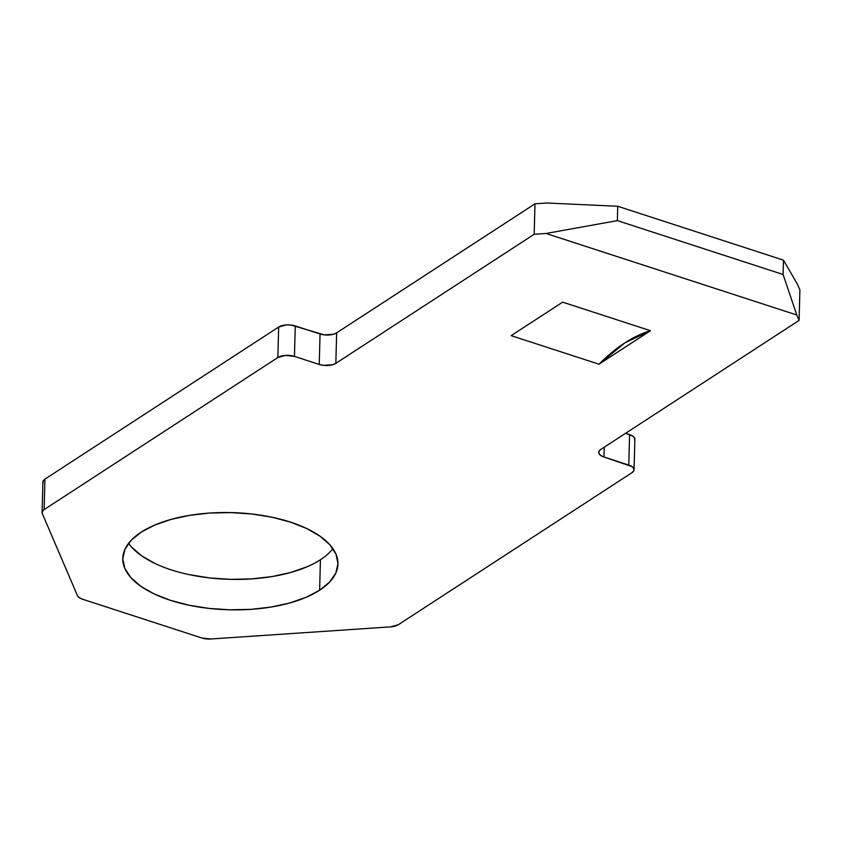 <?xml version="1.0" encoding="UTF-8"?>
<svg xmlns="http://www.w3.org/2000/svg" width="842" height="842" viewBox="0 0 842 842"><rect width="100%" height="100%" fill="white"/><g stroke="black" fill="none" stroke-linecap="round" stroke-linejoin="round"><path stroke-width="1.26" d="M128.615 543.29A107.618 48.615 -178.5 0 0 215.868 578.549A107.618 48.615 -178.5 0 0 320.423 559.751L319.623 590.221A107.618 48.615 1.5 0 1 198.365 606.956A107.618 48.615 1.5 0 1 122.795 558.383A107.618 48.615 1.5 0 1 141.13 532.186L131.12 540.375L124.932 549.352L122.795 558.793L124.784 568.329L130.836 577.58L140.719 586.211L154.044 593.884L170.294 600.293L188.871 605.198L209.026 608.419L230.013 609.818L251 609.355L271.208 607.04L289.837 602.967L306.193 597.283L319.623 590.221L329.632 582.033L335.821 573.044L337.958 563.614L335.969 554.078L329.917 544.816L320.034 536.196L306.709 528.523L290.448 522.114L271.882 517.198L251.726 513.988L230.74 512.578L209.742 513.041L189.545 515.357L170.905 519.44L154.56 525.124L141.13 532.186A107.618 48.615 1.5 0 1 262.388 515.441A107.618 48.615 1.5 0 1 337.958 564.014A107.618 48.615 1.5 0 1 319.623 590.221L320.423 559.751A107.618 48.615 -178.5 0 0 332.927 548.647M43.121 483.14L43.131 481.024L44.931 479.119L278.66 327.043L286.28 324.917L290.953 325.023L324.349 334.884L333.327 334.285L336.632 332.864L534.986 203.806L546.837 203.006L617.733 206.269L783.481 260.157L783.102 274.503L617.354 220.625L617.733 206.269L546.837 203.006L534.986 203.806L534.186 234.276L335.842 363.334L336.632 332.864L534.986 203.806L534.186 234.276L546.037 233.476L796.785 314.992L799.1 320.402L799.9 289.932L799.1 320.402L600.756 449.46L799.1 320.402L796.785 314.992L546.037 233.476L617.354 220.625L783.102 274.503L796.785 314.992L783.102 274.503L783.481 260.157L617.733 206.269L617.354 220.625L546.037 233.476L534.186 234.276L335.842 363.334A11.956 5.399 1.5 0 1 319.244 364.449L294.458 356.398L295.247 325.928L320.044 333.99L319.244 364.449L323.549 365.354L332.527 364.754L335.842 363.334L336.632 332.864A11.956 5.399 -178.5 0 1 320.044 333.99L319.244 364.449L294.458 356.398L295.247 325.928A11.956 5.399 -178.5 0 0 278.66 327.043L277.86 357.513L44.131 509.589L44.931 479.119L278.66 327.043L277.86 357.513L285.491 355.387L294.458 356.398A11.956 5.399 1.5 0 0 277.86 357.513L44.131 509.589L44.931 479.119A11.956 5.399 -178.5 0 0 42.9 482.034L42.1 512.504A11.956 5.399 1.5 0 1 44.131 509.589L42.342 511.494L42.321 513.609L77.464 595.652L42.321 513.609A11.956 5.399 1.5 0 1 42.1 512.504M797.584 284.522L799.9 289.932L797.584 284.522L783.481 260.157L797.584 284.522M634.068 469.741A11.956 5.399 1.5 0 1 632.026 472.646L398.308 624.722L632.026 472.646L633.826 470.741L633.847 468.636L632.079 466.647L603.998 457.027L628.785 465.079L629.584 434.619L628.785 465.079A11.956 5.399 1.5 0 1 634.068 469.741L634.868 439.271A11.956 5.399 -178.5 0 0 629.584 434.619L625.574 433.304L632.879 436.177L634.647 438.166L634.626 440.271M131.636 547.111L141.519 555.741L154.844 563.414M189.66 574.728L209.826 577.949L230.803 579.359L251.8 578.886L272.008 576.57L290.637 572.497L306.993 566.813M82.527 599.209L201.806 637.983L82.527 599.209L79.243 597.641L77.464 595.652A11.956 5.399 1.5 0 0 82.527 599.209M210.774 638.994L390.677 626.858L210.774 638.994L201.806 637.983A11.956 5.399 1.5 0 0 210.774 638.994M603.998 457.027L604.251 447.176L603.998 457.027A11.956 5.399 1.5 0 1 598.715 452.365A11.956 5.399 1.5 0 1 600.756 449.46L598.957 451.365L598.936 453.47L600.714 455.459L603.998 457.027M398.308 624.722L390.677 626.858A11.956 5.399 1.5 0 0 398.308 624.722M598.988 364.207L650.487 330.706L562.645 302.152L511.157 335.653L598.988 364.207L511.157 335.653L562.645 302.152L650.487 330.706A210.111 102.819 -72 0 0 598.988 364.207L650.487 330.706L624.859 342.883L598.988 364.207"/></g></svg>

